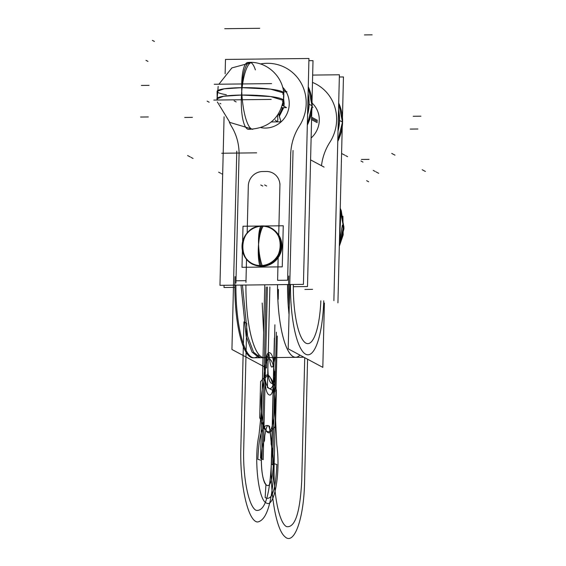 <?xml version="1.0" encoding="UTF-8"?>
<svg xmlns="http://www.w3.org/2000/svg" width="566" height="566" viewBox="0 0 566 566"><rect width="100%" height="100%" fill="white"/><g stroke="black" fill="none" stroke-linecap="round" stroke-linejoin="round"><path stroke-width="0.85" d="M311.633 117.204L317.392 120.296M283.644 98.746L284.153 103.705L283.17 103.182L284.153 103.705L283.934 106.231M283.658 107.667L279.328 116.32M271.531 121.938L271.149 122.086M311.569 119.638L317.243 122.673M278.904 115.103A19.541 18.706 -61.8 0 0 282.54 107.681M282.943 105.701A19.541 18.706 -61.8 0 0 283.17 102.191M278.812 114.841A19.534 18.699 -61.8 0 0 282.307 107.681A19.534 18.699 -61.8 0 1 278.812 114.841A19.534 18.699 -61.8 0 0 282.307 107.681A19.534 18.699 -61.8 0 1 278.812 114.841M282.738 105.594A19.534 18.699 -61.8 0 0 282.958 103.196A19.534 18.699 -61.8 0 1 282.738 105.594A19.534 18.699 -61.8 0 0 282.958 103.196A19.534 18.699 -61.8 0 1 282.738 105.594M283.637 92.958A33.281 4.478 -178.6 0 0 241.894 87.673A33.281 4.478 -178.6 0 0 217.103 91.331L224.207 88.82L241.894 87.673L270.506 89.131L283.637 92.958L283.453 100.465L270.725 96.553L241.717 95.046L241.753 91.331A33.486 8.823 93 0 0 248.502 129.338C268.737 128.475 280.467 118.053 283.693 98.088C285.604 78.547 267.301 60.399 247.745 62.508A33.486 8.257 -94.3 0 0 241.753 91.331L241.894 87.673L241.753 91.331A33.486 8.823 -87 0 1 252.054 62.458L231.89 67.906L218.893 84.221M217.344 101.951L229.831 122.419L252.804 129.289A33.486 8.257 85.7 0 1 241.753 91.331A33.486 8.554 -90.7 0 1 241.894 87.673A33.281 4.478 1.4 0 1 282.604 94.09A33.281 4.478 -178.6 0 0 241.894 87.673A33.486 8.554 89.3 0 0 241.753 91.331A33.486 8.554 89.3 0 0 241.717 95.046A33.281 4.478 -178.6 0 0 218.143 100.019A33.281 4.478 1.4 0 1 241.717 95.046A33.486 8.554 -90.7 0 1 241.753 91.331L241.717 95.046L223.719 96.234L216.92 98.838A33.281 4.478 1.4 0 1 241.717 95.046A33.281 4.478 1.4 0 1 283.453 100.465M271.192 99.411L213.821 100.069M282.384 105.403L286.552 107.632L281.62 107.689M278.472 113.957A56.14 14.341 89.3 0 1 280.934 121.831L271.326 121.945M275.302 119.971C276.632 121.747 277.481 121.74 277.842 119.942L277.609 115.245M283.212 89.845L286.941 91.841L283.524 91.876M271.581 83.612L214.21 84.27M225.126 73.785L225.48 59.437L308.951 58.482L303.433 284.373L219.962 285.328L224.079 116.759M245.998 280.686L246.521 259.377L245.998 280.686L246.521 259.377L245.998 280.686L235.98 280.8L245.998 280.686L235.98 280.8L245.998 280.686L235.98 280.8L239.057 154.942L235.98 280.8M248.318 185.903A14.355 13.74 118.2 0 1 262.539 171.533L266.395 171.484L262.539 171.533A14.355 13.74 118.2 0 0 248.318 185.903A14.355 13.74 118.2 0 1 262.539 171.533A14.355 13.74 118.2 0 0 248.318 185.903L247.165 233.022L248.318 185.903A14.355 13.74 118.2 0 1 262.539 171.533L266.395 171.484A14.355 13.74 118.2 0 1 279.922 185.542L278.713 235.06L279.922 185.542A14.355 13.74 118.2 0 0 266.395 171.484L262.539 171.533L266.395 171.484A14.355 13.74 118.2 0 1 279.922 185.542A14.355 13.74 118.2 0 0 266.395 171.484A14.355 13.74 118.2 0 1 279.922 185.542M290.698 154.355A53.232 50.968 118.2 0 1 299.407 125.999A53.232 50.968 118.2 0 0 290.698 154.355A53.232 50.968 118.2 0 1 299.407 125.999A53.232 50.968 118.2 0 0 290.698 154.355L287.627 280.212L290.698 154.355L287.627 280.212L277.602 280.326L287.627 280.212L277.602 280.326L278.154 257.664L277.602 280.326L278.154 257.664L277.602 280.326L287.627 280.212L290.698 154.355A53.232 50.968 118.2 0 1 299.407 125.999A41.46 39.698 -61.8 0 0 300.037 81.242A41.46 39.698 -61.8 0 0 260.353 63.965A41.46 39.698 -61.8 0 1 300.037 81.242A41.46 39.698 -61.8 0 1 299.407 125.999A41.46 39.698 -61.8 0 0 300.037 81.242A41.46 39.698 -61.8 0 0 260.353 63.965A41.46 39.698 -61.8 0 1 300.037 81.242A41.46 39.698 -61.8 0 1 299.407 125.999A41.46 39.698 -61.8 0 0 300.037 81.242A41.46 39.698 -61.8 0 0 260.353 63.965M229.287 121.994A41.46 39.698 -61.8 0 0 231.727 126.77A41.46 39.698 -61.8 0 1 229.287 121.994A41.46 39.698 -61.8 0 0 231.727 126.77A41.46 39.698 -61.8 0 1 229.287 121.994A41.46 39.698 -61.8 0 0 231.727 126.77A53.232 50.968 118.2 0 1 239.057 154.942A53.232 50.968 118.2 0 0 231.727 126.77A53.232 50.968 118.2 0 1 239.057 154.942A53.232 50.968 118.2 0 0 231.727 126.77A53.232 50.968 118.2 0 1 239.057 154.942M282.604 87.164A23.921 22.902 118.2 0 1 285.809 91.232A23.921 22.902 118.2 0 0 282.604 87.164A23.921 22.902 118.2 0 1 285.809 91.232A23.921 22.902 118.2 0 0 282.604 87.164A23.921 22.902 118.2 0 1 285.809 91.232M286.17 91.848A23.921 22.902 118.2 0 1 289.233 104.109A23.921 22.902 118.2 0 0 286.17 91.848A23.921 22.902 118.2 0 1 289.233 104.109A23.921 22.902 118.2 0 0 286.17 91.848A23.921 22.902 118.2 0 1 289.233 104.109A23.921 22.902 118.2 0 1 260.933 127.647A23.921 22.902 118.2 0 0 289.233 104.109A23.921 22.902 118.2 0 1 260.933 127.647A23.921 22.902 118.2 0 0 289.233 104.109A23.921 22.902 118.2 0 1 260.933 127.647M246.146 274.835L245.955 282.427M279.774 191.393L279.965 183.801M224.072 285.278L224.016 287.5L234.119 287.387M308.902 60.696L313.012 60.654L312.022 101.236M311.795 110.448L307.494 286.545L293.407 286.707M333.876 300.666L339.395 74.776L312.658 75.08M321.488 165.711A53.232 50.968 118.2 0 1 329.851 142.292A53.232 50.968 118.2 0 0 321.488 165.711A53.232 50.968 118.2 0 1 329.851 142.292A53.232 50.968 118.2 0 0 321.488 165.711A53.232 50.968 118.2 0 1 329.851 142.292A41.46 39.698 -61.8 0 0 312.482 82.41A41.46 39.698 -61.8 0 1 329.851 142.292A41.46 39.698 -61.8 0 0 312.482 82.41A41.46 39.698 -61.8 0 1 329.851 142.292A41.46 39.698 -61.8 0 0 312.482 82.41M312.128 103.125A23.524 22.52 118.2 0 1 311.123 138.012A23.524 22.52 118.2 0 0 312.128 103.125A23.524 22.52 118.2 0 1 311.123 138.012A23.524 22.52 118.2 0 0 312.128 103.125A23.524 22.52 118.2 0 1 311.123 138.012M236.779 151.129L231.933 349.477L266.544 368.013L266.798 357.655M235.909 285.144A67.771 17.313 89.3 0 0 254.007 357.804A67.771 17.313 -90.7 0 1 235.909 285.144A67.771 17.313 -90.7 0 0 256.54 357.04A67.771 17.313 -90.7 0 1 235.909 285.144M236.107 275.571L235.923 283.163M307.338 124.534A43.851 41.983 -61.8 0 0 308.258 87.03A43.851 41.983 118.2 0 1 307.338 124.534A43.851 41.983 -61.8 0 0 308.258 87.03A43.851 41.983 -61.8 0 1 307.338 124.534M307.6 113.858A43.851 41.983 -61.8 0 0 308.074 94.388M307.324 125.058A43.851 41.983 -61.8 0 0 308.265 86.718M307.579 114.806A43.851 41.983 -61.8 0 0 308.095 93.652A43.851 41.983 118.2 0 1 307.579 114.806M324.389 302.994L322.818 367.369L288.2 348.833L293.046 150.485M324.099 167.104L310.585 159.874M290.478 284.521A65.38 16.704 89.3 0 0 305.803 354.288A65.38 16.704 89.3 0 0 323.759 300.787A65.38 16.704 89.3 0 1 305.803 354.288A65.38 16.704 89.3 0 1 290.478 284.521A65.38 16.704 89.3 0 0 305.803 354.288A65.38 16.704 89.3 0 0 323.759 300.787A65.38 16.704 89.3 0 1 305.803 354.288A65.38 16.704 89.3 0 1 290.478 284.521A65.38 16.704 89.3 0 0 305.803 354.288A65.38 16.704 89.3 0 0 323.759 300.787L323.766 300.843M320.851 300.815A54.216 13.853 -90.7 0 1 305.668 343.01A54.216 13.853 -90.7 0 1 293.344 284.486A54.216 13.853 -90.7 0 0 305.668 343.01A54.216 13.853 -90.7 0 0 320.851 300.815A54.216 13.853 -90.7 0 1 305.668 343.01A54.216 13.853 -90.7 0 1 293.344 284.486A54.216 13.853 -90.7 0 0 305.668 343.01A54.216 13.853 -90.7 0 0 320.851 300.815A54.216 13.853 -90.7 0 1 305.668 343.01A54.216 13.853 -90.7 0 1 293.344 284.486L293.322 284.549M290.57 159.584L290.754 151.992M289.042 314.385A67.771 17.313 -90.7 0 1 287.556 284.549A67.771 17.313 89.3 0 0 289.042 314.385A67.771 17.313 -90.7 0 1 287.556 284.549A67.771 17.313 89.3 0 0 289.042 314.385M338.532 109.953A43.851 41.983 118.2 0 1 338.015 131.1A43.851 41.983 -61.8 0 0 338.532 109.953M338.043 130.152A43.851 41.983 -61.8 0 0 338.518 110.681M337.768 141.359A43.851 41.983 -61.8 0 0 338.701 103.012M337.782 140.835A43.851 41.983 -61.8 0 0 338.694 103.323A43.851 41.983 118.2 0 1 337.782 140.835A43.851 41.983 -61.8 0 0 338.694 103.323A43.851 41.983 -61.8 0 1 337.782 140.835M337.93 302.838L342.239 126.742M342.458 117.53L343.456 76.948L339.338 76.997M254.007 357.804L264.025 357.691A67.771 17.313 -90.7 0 1 245.927 285.031A67.771 17.313 89.3 0 0 264.025 357.691L264.096 357.691M252.974 357.818A67.771 17.313 -90.7 0 1 235.081 276.618A67.771 17.313 -90.7 0 0 252.974 357.818L303.885 357.231L252.974 357.818M289.261 305.506A67.771 17.313 -90.7 0 1 288.794 276.003A67.771 17.313 -90.7 0 0 289.261 305.506M242.439 285.066L247.59 336.19L253.547 352.151L260.53 357.726L259.094 357.747L252.103 352.165L246.153 336.204L240.996 285.087M241.066 280.743L242.51 280.729M299.938 355.123A67.771 17.313 89.3 0 1 277.531 284.67A67.771 17.313 89.3 0 0 299.938 355.123A67.771 17.313 -90.7 0 1 277.531 284.67A67.771 17.313 89.3 0 0 295.629 357.323M242.411 250.653L242.007 267.308L282.25 266.848L283.255 225.777L264.131 225.997M242.63 241.64L243.012 226.237L260.19 226.039M276.682 232.506A19.93 19.081 118.2 0 1 280.227 253.95A19.93 19.081 118.2 0 1 262.15 266.289A19.93 19.081 118.2 0 0 280.227 253.95A19.93 19.081 118.2 0 0 276.682 232.506A19.93 19.081 118.2 0 1 280.227 253.95A19.93 19.081 118.2 0 1 262.15 266.289A19.93 19.081 118.2 0 0 280.227 253.95A19.93 19.081 118.2 0 0 276.682 232.506A19.93 19.081 118.2 0 1 280.227 253.95A19.93 19.081 118.2 0 1 262.15 266.289A19.93 19.081 118.2 0 1 258.74 266.013A19.93 19.081 118.2 0 0 262.15 266.289L262.15 266.289A19.93 19.081 118.2 0 1 258.74 266.013A19.93 19.081 118.2 0 0 262.15 266.289L261.846 266.126M262.999 226.11A19.93 19.081 -61.8 0 0 242.885 240.706A19.93 19.081 -61.8 0 0 251.898 263.409A19.93 19.081 -61.8 0 0 262.037 265.525M262.992 266.034L263.558 266.338M270.817 228.31A19.93 19.081 -61.8 0 0 261.987 226.195A19.93 19.081 -61.8 0 0 242.963 241.229A19.93 19.081 -61.8 0 0 251.778 263.339M252.096 263.508A19.93 19.081 -61.8 0 0 261.018 265.68A19.93 19.081 -61.8 0 0 280.092 250.462A19.93 19.081 -61.8 0 0 270.909 228.367M260.714 266.14L261.138 266.367M259.617 265.553A19.93 19.081 -61.8 0 0 279.731 250.964A19.93 19.081 -61.8 0 0 270.718 228.261A19.93 19.081 -61.8 0 0 260.579 226.138M260.983 265.574A23.008 5.879 -90.7 0 1 258.57 244.37A23.008 5.879 -90.7 0 1 261.987 226.195A19.93 19.081 118.2 0 0 242.234 246.16A19.93 19.081 118.2 0 0 261.018 265.68A19.93 19.081 -61.8 0 0 280.771 245.715A19.93 19.081 -61.8 0 0 261.987 226.195A19.93 19.081 118.2 0 1 280.771 245.715A19.93 19.081 118.2 0 1 261.018 265.68A19.93 19.081 118.2 0 1 242.234 246.16A19.93 19.081 118.2 0 1 261.987 226.195A19.93 19.081 -61.8 0 0 242.234 246.16A19.93 19.081 -61.8 0 0 261.018 265.68A19.93 19.081 -61.8 0 0 280.771 245.715A19.93 19.081 -61.8 0 0 261.987 226.195A23.008 5.879 89.3 0 0 258.57 244.37A23.008 5.879 89.3 0 0 260.983 265.574A23.008 5.879 -90.7 0 1 258.57 244.37C258.436 253.023 259.249 260.127 261.018 265.68C236.128 267.187 237.154 225.254 261.987 226.195C259.992 229.732 258.853 235.796 258.57 244.37C258.853 235.796 259.992 229.732 261.987 226.195C286.877 224.688 285.851 266.621 261.018 265.68C259.249 260.127 258.436 253.023 258.57 244.37A23.008 6.063 93 0 0 259.787 265.56M259.815 265.659A23.008 6.063 93 0 0 259.95 266.119A20.305 19.442 -61.8 0 0 281.302 245.807A20.305 19.442 -61.8 0 0 260.933 225.968A23.008 5.674 -94.3 0 0 260.841 226.124M261.987 226.195A23.008 5.879 89.3 0 0 258.57 244.37A23.008 5.674 -94.3 0 1 260.777 226.244M242.043 247.236A20.305 19.442 -61.8 0 0 262.419 266.091A23.008 5.674 85.7 0 1 258.57 244.37A23.008 6.063 -87 0 1 263.395 225.94A20.305 19.442 -61.8 0 0 251.799 229.025M340.131 212.83L339.48 239.482M340.216 209.307L343.47 227.023L339.352 244.767M340.166 211.507L339.444 241.095M340.244 208.345L343.944 227.157L339.324 246.012L343.944 227.157L340.244 208.345L343.944 227.157L339.324 246.012L343.944 227.157L340.244 208.345L343.944 227.157L339.324 246.012M317.356 121.478L311.597 118.4M218.143 100.019A33.281 4.478 1.4 0 1 241.717 95.046A33.281 4.478 1.4 0 1 282.427 101.463A33.281 4.478 -178.6 0 0 241.717 95.046A33.281 4.478 1.4 0 1 282.427 101.463M282.604 94.09A33.281 4.478 -178.6 0 0 241.894 87.673A33.281 4.478 -178.6 0 0 226.358 94.734A33.281 4.478 1.4 0 1 241.894 87.673A33.281 4.478 -178.6 0 0 226.358 94.734M368.657 181.764L366.627 180.674M417.927 128.991L410.216 129.083M145.964 60.321L147.995 61.411M420.913 116.193L413.201 116.278M362.962 162.088L360.931 160.999M184.714 117.452L192.419 117.36M241.717 95.046A33.486 8.554 89.3 0 1 241.753 91.331A33.486 8.554 -90.7 0 1 246.804 64.75A33.486 8.554 -90.7 0 1 255.393 69.901A33.486 8.554 -90.7 0 0 246.804 64.75A33.486 8.554 -90.7 0 0 241.753 91.331A33.486 8.554 -90.7 0 1 241.894 87.673M140.601 117.042L148.306 116.95M263.501 426.46C268.744 436.917 272.487 431.9 274.729 411.411C276.35 389.96 269.89 367.815 264.711 377.062L260.586 381.576L259.702 417.708L263.501 426.46C268.744 436.917 272.487 431.9 274.729 411.411C276.35 389.96 269.89 367.815 264.711 377.062L260.586 381.576L259.702 417.708L263.501 426.46M369.089 159.371L361.384 159.456M256.66 152.841L221.695 153.244M141.373 85.445L149.077 85.36M272.579 381.272C267.336 370.822 263.593 375.838 261.351 396.327C259.73 417.779 266.19 439.916 271.369 430.676L275.493 426.163L276.378 390.031L272.579 381.272C267.336 370.822 263.593 375.838 261.351 396.327C259.73 417.779 266.19 439.916 271.369 430.676L275.493 426.163L276.378 390.031L272.579 381.272M372.138 34.823L364.426 34.915M259.709 28.3L224.737 28.703M152.374 40.37L154.405 41.452M268.624 355.172A67.771 17.313 -90.7 0 1 245.927 285.031A67.771 17.313 89.3 0 0 268.624 355.172A67.771 17.313 -90.7 0 1 245.927 285.031M258.804 355.059A67.771 17.313 -90.7 0 1 257.254 356.552A67.771 17.313 -90.7 0 0 258.804 355.059M263.183 459.677L265.496 364.9C265.921 356.382 267.258 352.293 269.494 352.639L270.513 353.184C272.706 355.215 273.81 360.606 273.817 369.357L271.503 464.134L274.142 465.549L277.213 339.692L274.142 465.549L277.213 339.692L274.142 465.549L277.213 339.692L274.142 465.549L277.213 339.692L274.142 465.549L271.503 464.134L273.817 369.357C273.81 360.606 272.706 355.215 270.513 353.184L269.494 352.639C267.258 352.293 265.921 356.382 265.496 364.9L263.183 459.677L260.544 458.269L263.183 459.677M262.2 303.015L263.615 332.412L260.544 458.269L261.959 459.026L263.989 376.093C264.584 364.263 266.437 358.589 269.543 359.063L270.152 359.389C273.208 362.212 274.736 369.697 274.743 381.852L272.72 464.785L274.142 465.549L272.72 464.785L274.743 381.852C274.736 369.697 273.208 362.212 270.152 359.389L269.543 359.063C266.437 358.589 264.584 364.263 263.989 376.093L261.959 459.026L260.544 458.269L263.615 332.412L260.544 458.269L263.615 332.412L262.2 303.015M269.437 304.593L267.407 387.526L274.92 391.552L276.371 332.192L274.92 391.552L267.407 387.526L269.437 304.593M275.041 357.203C272.635 371.402 270.605 370.32 268.949 353.948C270.605 370.32 272.635 371.402 275.041 357.203M274.998 371.586C274.404 383.415 272.55 389.097 269.437 388.616L268.829 388.29C265.779 385.467 264.244 377.982 264.237 365.827L266.169 287.019L264.237 365.827C264.244 377.982 265.779 385.467 268.829 388.29L269.437 388.616C272.55 389.097 274.404 383.415 274.998 371.586M264.782 284.811L261.768 407.987L258.966 435.127C253.738 458.135 258.308 500.174 266.338 502.976C274.298 508.735 280.771 472.603 276.788 444.664L275.366 415.267L277.305 336.013L275.366 415.267L277.305 336.013L275.366 415.267L276.788 444.664C280.771 472.603 274.298 508.735 266.338 502.976C258.308 500.174 253.738 458.135 258.966 435.127C253.738 458.135 258.308 500.174 266.338 502.976C274.298 508.735 280.771 472.603 276.788 444.664C280.771 472.603 274.298 508.735 266.338 502.976C258.308 500.174 253.738 458.135 258.966 435.127L261.768 407.987L258.966 435.127L261.768 407.987L264.782 284.811M278.203 299.329L278.444 289.417L278.203 299.329M264.485 440.751L264.796 435.735C267.272 421.069 269.374 422.186 271.086 439.103L271.142 444.31C275.784 458.212 272.437 489.526 266.77 485.203C261.039 483.428 259.292 449.383 264.485 440.751L264.796 435.735C267.272 421.069 269.374 422.186 271.086 439.103L271.142 444.31C275.784 458.212 272.437 489.526 266.77 485.203C261.039 483.428 259.292 449.383 264.485 440.751M240.854 447.727C239.666 484.694 248.085 521.902 257.664 521.979C267.003 520.161 272.494 501.349 274.142 465.549C272.494 501.349 267.003 520.161 257.664 521.979C248.085 521.902 239.666 484.694 240.854 447.727L243.932 321.87L240.854 447.727M274.376 338.171L271.298 464.028C269.685 496.212 264.647 511.65 256.186 510.348C248.792 507.136 242.807 477.846 243.698 449.248L246.769 323.391L243.932 321.87L246.769 323.391L243.698 449.248C242.807 477.846 248.792 507.136 256.186 510.348C264.647 511.65 269.685 496.212 271.298 464.028C270.329 496.078 276.456 529.337 284.62 536.412C293.959 546.459 303.956 519.114 304.579 481.843L307.579 359.212L304.579 481.843C303.956 519.114 293.959 546.459 284.62 536.412C276.456 529.337 270.329 496.078 271.298 464.028L274.376 338.171M188.202 155.862L190.233 156.945M187.594 155.537L189.624 156.619M191.039 157.383L193.07 158.466M308.916 104.109L312.149 105.835M342.77 154.094L344.8 155.176M342.161 153.768L344.192 154.851M391.729 153.421L394.962 155.155M345.614 155.615L347.644 156.697M304.734 357.691L301.742 480.322C300.122 512.506 295.084 527.944 286.629 526.642C279.236 523.437 273.244 494.139 274.142 465.549C273.244 494.139 279.236 523.437 286.629 526.642C295.084 527.944 300.122 512.506 301.742 480.322L304.734 357.691M304.876 289.445L312.581 289.353L304.876 289.445M376.057 171.908L378.088 172.998M376.666 172.234L378.696 173.323M422.172 169.722L425.399 171.448M373.213 170.387L375.244 171.477M339.359 120.402L342.586 122.136M221.483 173.677L222.091 174.003M218.639 172.156L220.669 173.246M274.906 324.806L273.491 382.779C273.06 391.297 271.73 395.386 269.487 395.04L268.475 394.502C266.275 392.471 265.171 387.08 265.171 378.329L267.4 287.004L265.171 378.329C265.171 387.08 266.275 392.471 268.475 394.502L269.487 395.04C271.73 395.386 273.06 391.297 273.491 382.779L274.906 324.806M265.15 497.585L265.949 484.538C262.992 480.477 261.457 472.391 261.329 460.285L257.863 459.359C258.938 433.528 262.822 422.484 269.529 426.226L273.35 463.526L276.816 464.46C275.748 490.29 271.857 501.335 265.15 497.585L265.949 484.538C262.992 480.477 261.457 472.391 261.329 460.285L257.863 459.359C258.938 433.528 262.822 422.484 269.529 426.226L273.35 463.526L276.816 464.46C275.748 490.29 271.857 501.335 265.15 497.585M234.112 100.826L236.142 101.915M207.135 101.137L209.165 102.22M269.869 286.976L267.895 367.78C267.895 376.05 268.942 381.137 271.015 383.055L271.623 383.38C273.739 383.706 274.998 379.85 275.401 371.805C274.998 379.85 273.739 383.706 271.623 383.38L271.015 383.055C268.942 381.137 267.895 376.05 267.895 367.78L269.869 286.976M266.657 186.03L264.626 184.94M262.801 186.072L260.77 184.983M258.57 244.37A23.008 5.879 -90.7 0 1 262.164 225.919A23.008 5.879 -90.7 0 0 258.57 244.37M312.107 106.847L312.977 107.307M217.103 91.331L217.16 100.033M219.877 103.309L220.889 103.854M218.165 86.393L217.047 100.033M307.331 124.782L312.029 105.821L308.258 86.938M307.564 115.209L308.102 93.418M338.008 131.503L338.539 109.712M337.775 141.076L342.472 122.122L338.701 103.238M340.166 211.344L340.866 213.665L339.437 241.42L342.416 225.056M340.244 208.246L341.319 210.87L343.965 228.692L339.317 246.274L343.18 234.918L342.904 216.184"/></g></svg>
